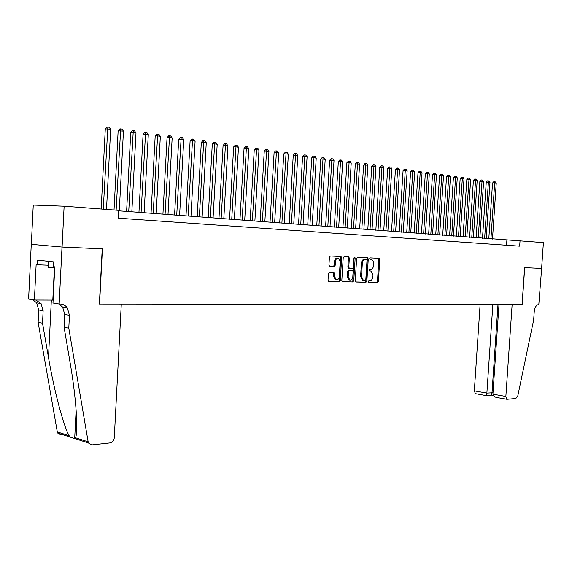 <?xml version="1.0" encoding="UTF-8"?>
<svg xmlns="http://www.w3.org/2000/svg" width="572" height="572" viewBox="0 0 572 572"><rect width="100%" height="100%" fill="white"/><g stroke="black" fill="none" stroke-linecap="round" stroke-linejoin="round"><path stroke-width="0.86" d="M368.218 281.46L368.747 282.325L377.491 282.525L378.378 281.338L379.751 259.559L379.136 258.329L370.27 257.893L369.641 258.723L370.07 259.588L371.993 259.824L373.237 261.125L373.587 265.501C373.28 267.853 372.322 269.126 370.699 269.305L369.562 269.262L368.926 270.098L369.348 270.949L371.092 271.099L372.994 274.996L372.88 276.819C372.572 279.172 371.614 280.452 369.991 280.645L368.854 280.616L368.218 281.46M329.386 272.458L328.414 273.702L328.021 280.123L328.628 281.367L339.332 281.653L340.29 280.416L341.67 257.793L341.026 256.521L330.387 255.999L329.415 257.228L328.943 264.993L329.579 266.266L334.277 266.466L335.242 265.236L335.478 261.411C335.835 259.073 336.837 258.008 338.481 258.208L340.204 261.611L339.296 276.519C338.91 278.929 337.873 279.994 336.186 279.722L334.563 276.39L334.713 273.895L334.098 272.637L329.386 272.458M541.641 268.425L524.696 267.667L522.172 304.447L512.14 304.433L505.855 396.453L506.928 399.313L515.858 398.498L517.789 395.931L533.662 319.948L534.234 311.69C534.791 307.3 536.314 304.89 538.817 304.461L541.641 268.425L524.603 267.667L522.079 304.447L99.571 304.047L102.417 248.841L62.083 247.047L64.121 206.199L33.255 205.055L31.338 244.33L62.083 247.047M541.612 268.425L543.4 242.614L118.554 210.811M64.121 206.199L118.576 210.339L118.168 218.175L519.669 246.153L520.034 240.841M355.255 280.78L356.034 282.039L365.98 282.268L366.888 281.059L368.261 259.023L367.639 257.786L357.564 257.286L356.635 258.487L355.255 280.78M352.831 281.96L342.621 281.731L341.82 280.452L343.207 257.865L344.158 256.649L348.698 256.885L349.342 258.151L348.777 267.26L349.563 268.54L352.452 268.647L353.382 267.431L353.968 257.993L354.719 257.164L355.162 258.043L353.761 280.745L352.831 281.96L342.342 281.653M506.535 245.238L506.878 240.168M378.557 258.287L379.136 258.329L379.036 259.502M369.862 270.949L370.599 271.014M369.269 270.921L369.684 270.935M370.492 259.595L371.307 259.659M370.02 259.574L370.391 259.588M368.525 282.253L376.576 282.439L377.47 281.252L378.836 259.488L378.256 258.272M355.763 281.96L365.065 282.175L365.973 280.974L367.346 258.959L366.752 257.722M365.165 280.53L365.808 279.687L367.009 260.317L366.581 259.452L365.265 259.381C363.628 259.545 362.648 260.818 362.333 263.199L361.511 276.498L363.384 280.394L365.165 280.53M363.699 280.473L362.476 280.309L360.596 276.412L361.418 263.127C361.733 260.746 362.712 259.473 364.35 259.309L366.48 259.438M348.991 268.475L347.862 267.181L348.419 258.079L347.805 256.828M351.916 281.874L352.845 280.659L354.147 257.429M348.198 276.705L349.792 280.001C351.43 280.251 352.431 279.193 352.802 276.834L353.124 271.657L352.509 270.413L349.456 270.284L348.52 271.5L348.198 276.705L347.283 276.626L348.877 279.915L349.678 279.994M351.487 270.313L352.345 270.384M347.283 276.626L347.604 271.421L348.541 270.206L351.43 270.306M336.129 279.715L335.271 279.629L333.648 276.305L333.798 273.809L333.24 272.579M337.716 258.151L337.566 258.144C335.921 257.943 334.92 259.009 334.563 261.34L335.478 261.411M329.536 266.245L333.362 266.388L334.327 265.158L334.563 261.34M328.557 281.338L338.417 281.56L339.375 280.33L340.755 257.729L340.125 256.463M492.485 239.082L496.239 183.283L494.68 183.069L492.535 183.054L488.795 238.803M492.535 183.054L493.736 181.753L494.594 181.76L494.68 183.069L490.919 238.96M494.594 181.76L495.216 181.846L496.239 183.283M48.72 261.34L48.491 267.481L54.726 267.932M48.799 261.347L48.491 267.481M480.123 304.404L474.331 390.869L486.872 393.093L493.014 392.749M492.857 304.418L486.872 393.093L486.214 395.602L491.362 395.073L492.027 392.578L497.998 304.426M498.998 304.426L492.921 394.165L505.855 396.453M475.976 393.765L475.418 393.665L474.331 390.869M497.089 397.554L494.101 396.475L492.921 394.165M491.248 395.095L493.186 395.402M486.007 395.567L475.418 393.665M121.293 304.068L114.271 437.902C113.885 440.705 112.491 442.378 110.074 442.921L91.763 444.93L88.338 442.964L68.79 328.149L69.434 315.286L67.339 307.865C65.444 305.369 62.984 304.082 59.96 304.011L59.166 304.004L62.012 247.04L102.216 248.834L99.371 304.047L121.293 304.068M61.047 434.963L57.665 433.047L57.3 431.917L38.131 322.372L42.521 323.194L48.491 357.514C53.982 390.083 63.578 426.304 69.155 435.735L70.506 437.201L74.675 438.71L75.561 437.802C78.436 431.159 75.976 396.146 70.077 362.498L64.1 327.263L64.743 314.478L62.641 307.1L58.651 303.925M64.1 327.263L68.79 328.149M38.131 322.372L38.739 309.995L36.651 302.853L32.704 299.764M35.75 300.043L41.048 303.568L43.129 310.753L42.521 323.194M62.012 247.04L31.267 244.33L28.6 299.106L34.399 300.035L36.129 264.743L48.527 265.229M59.166 304.004L52.981 303.017L54.783 266.874L53.425 266.716L53.661 261.876L37.659 260.146L37.423 264.886M34.399 300.035L53.132 300.107M486.207 238.603L489.975 182.404L488.395 182.189L486.25 182.175L482.489 238.324M486.25 182.175L487.458 180.866L488.316 180.874L488.395 182.189L484.627 238.488M488.316 180.874L488.953 180.959L489.975 182.404M479.844 238.124L483.626 181.517L482.024 181.295L479.872 181.288L476.097 237.845M479.872 181.288L481.088 179.965L481.953 179.973L482.024 181.295L478.235 238.002M481.953 179.973L482.589 180.058L483.626 181.517M473.387 237.637L477.177 180.616L475.554 180.387L473.394 180.38L469.619 237.351M473.394 180.38L474.624 179.057L475.489 179.057L475.554 180.387L471.757 237.516M475.489 179.057L476.14 179.15L477.177 180.616M466.838 237.144L470.642 179.701L468.99 179.472L466.831 179.465L463.034 236.851M466.831 179.465L468.068 178.128L468.933 178.128L468.99 179.472L465.179 237.015M468.933 178.128L469.591 178.221L470.642 179.701M460.188 236.636L464.006 178.771L462.333 178.535L460.167 178.535L456.363 236.35M460.167 178.535L461.411 177.184L462.276 177.184L462.333 178.535L458.508 236.515M462.276 177.184L462.948 177.284L464.006 178.771M453.439 236.129L457.271 177.828L455.569 177.592L453.403 177.592L449.585 235.836M453.403 177.592L454.654 176.233L455.526 176.233L455.569 177.592L451.737 236M455.526 176.233L456.206 176.326L457.271 177.828M446.589 235.607L450.436 176.87L448.713 176.634L446.539 176.634L442.707 235.314M446.539 176.634L447.804 175.261L448.67 175.261L448.713 176.634L444.866 235.478M448.67 175.261L449.363 175.361L450.436 176.87M439.639 235.085L443.493 175.904L441.741 175.654L439.568 175.661L435.728 234.792M439.568 175.661L440.84 174.281L441.713 174.281L441.741 175.654L437.887 234.949M441.713 174.281L442.413 174.374L443.493 175.904M432.582 234.549L436.45 174.918L434.67 174.667L432.496 174.667L428.635 234.255M432.496 174.667L433.776 173.28L434.648 173.28L434.67 174.667L430.802 234.42M434.648 173.28L435.356 173.38L436.45 174.918M425.418 234.012L429.3 173.917L427.491 173.659L425.311 173.666L421.442 233.712M425.311 173.666L426.598 172.265L427.477 172.265L427.491 173.659L423.609 233.869M427.477 172.265L428.199 172.365L429.3 173.917M418.139 233.462L422.036 172.894L420.198 172.644L418.018 172.651L414.135 233.154M418.018 172.651L419.312 171.235L420.191 171.235L420.198 172.644L416.302 233.319M420.191 171.235L420.921 171.335L422.036 172.894M410.753 232.897L414.657 171.865L412.791 171.607L410.603 171.614L406.713 232.597M410.603 171.614L411.919 170.191L412.791 170.184L412.791 171.607L408.887 232.761M412.791 170.184L413.535 170.292L414.657 171.865M403.246 232.332L407.164 170.814L405.269 170.549L403.081 170.563L399.177 232.025M403.081 170.563L404.397 169.133L405.276 169.126L405.269 170.549L401.351 232.189M405.276 169.126L406.034 169.233L407.164 170.814M395.624 231.76L399.549 169.748L397.626 169.484L395.438 169.498L391.52 231.445M395.438 169.498L396.768 168.054L397.64 168.046L397.626 169.484L393.693 231.61M397.64 168.046L398.412 168.154L399.549 169.748M387.873 231.174L391.82 168.668L389.861 168.397L387.666 168.411L383.74 230.859M387.666 168.411L389.01 166.952L389.889 166.945L389.861 168.397L385.921 231.024M389.889 166.945L390.669 167.06L391.82 168.668M380.008 230.573L383.955 167.567L381.974 167.289L379.772 167.31L375.84 230.259M379.772 167.31L381.124 165.844L382.01 165.83L381.974 167.289L378.021 230.423M382.01 165.83L382.804 165.944L383.955 167.567M372.007 229.973L375.976 166.452L373.959 166.166L371.757 166.187L367.803 229.651M371.757 166.187L373.116 164.707L373.995 164.7L373.959 166.166L369.991 229.815M373.995 164.7L374.803 164.815L375.976 166.452M363.878 229.358L367.853 165.315L365.808 165.029L363.606 165.051L359.645 229.036M363.606 165.051L364.979 163.556L365.858 163.549L361.826 229.2M365.858 163.549L366.681 163.663L367.853 165.315M355.62 228.728L359.602 164.157L357.521 163.871L355.319 163.892L351.344 228.407M355.319 163.892L356.699 162.391L357.586 162.376L353.532 228.571M357.586 162.376L358.415 162.498L359.602 164.157M347.218 228.099L351.215 162.984L349.099 162.691L346.897 162.72L342.907 227.77M346.897 162.72L348.291 161.204L349.17 161.19L345.095 227.935M349.17 161.19L350.021 161.311L351.215 162.984M338.681 227.449L342.685 161.79L340.533 161.49L338.331 161.518L334.334 227.12M338.331 161.518L339.732 159.996L340.619 159.981L336.522 227.291M340.619 159.981L341.477 160.103L342.685 161.79M329.994 226.798L334.012 160.575L331.824 160.274L329.615 160.303L325.611 226.462M329.615 160.303L331.038 158.766L331.917 158.751L327.799 226.626M331.917 158.751L332.797 158.873L334.012 160.575M321.164 226.126L325.196 159.345L322.965 159.03L320.756 159.066L316.745 225.79M320.756 159.066L322.186 157.514L323.073 157.5L318.933 225.961M323.073 157.5L323.959 157.622L325.196 159.345M312.183 225.447L316.223 158.087L313.957 157.772L311.747 157.808L307.722 225.111M311.747 157.808L313.191 156.242L314.071 156.22L309.91 225.275M314.071 156.22L314.979 156.349L316.223 158.087M303.038 224.76L307.092 156.807L304.783 156.485L302.581 156.528L298.541 224.417M302.581 156.528L304.032 154.948L304.912 154.926L300.729 224.582M304.912 154.926L305.834 155.062L307.092 156.807M293.743 224.052L297.805 155.512L295.459 155.184L293.25 155.226L289.203 223.709M293.25 155.226L294.716 153.632L295.595 153.611L291.391 223.874M295.595 153.611L296.539 153.746L297.805 155.512M284.277 223.337L288.352 154.19L285.964 153.854L283.755 153.904L279.701 222.994M283.755 153.904L285.235 152.288L286.114 152.266L281.889 223.159M286.114 152.266L287.072 152.402L288.352 154.19M274.653 222.608L278.728 152.838L276.297 152.502L274.095 152.552L270.027 222.258M274.095 152.552L275.582 150.929L276.469 150.908L272.215 222.429M276.469 150.908L277.441 151.044L278.728 152.838M264.843 221.872L268.933 151.466L266.459 151.122L264.257 151.18L260.188 221.514M264.257 151.18L265.758 149.542L266.638 149.514L262.369 221.679M266.638 149.514L267.632 149.657L268.933 151.466M254.869 221.114L258.966 150.071L256.442 149.721L254.24 149.778L250.164 220.756M254.24 149.778L255.755 148.127L256.635 148.098L252.345 220.921M256.635 148.098L257.643 148.241L258.966 150.071M244.702 220.349L248.806 148.648L246.239 148.291L244.044 148.355L239.954 219.984M244.044 148.355L245.574 146.689L246.453 146.661L242.135 220.148M246.453 146.661L247.476 146.804L248.806 148.648M234.348 219.562L238.467 147.204L235.85 146.84L233.655 146.904L229.558 219.205M233.655 146.904L235.199 145.216L236.079 145.195L231.732 219.369M236.079 145.195L237.123 145.338L238.467 147.204M223.809 218.769L227.928 145.731L225.261 145.359L223.073 145.431L218.969 218.404M223.073 145.431L224.632 143.729L225.511 143.694L221.142 218.568M225.511 143.694L226.576 143.851L227.928 145.731M213.07 217.953L217.196 144.23L214.479 143.844L212.291 143.922L208.187 217.582M212.291 143.922L213.864 142.206L214.736 142.171L210.353 217.746M214.736 142.171L215.823 142.328L217.196 144.23M202.123 217.124L206.256 142.7L203.489 142.306L201.308 142.385L197.19 216.752M201.308 142.385L202.896 140.655L203.768 140.619L199.356 216.917M203.768 140.619L204.876 140.776L206.256 142.7M190.969 216.28L195.109 141.134L192.285 140.741L190.111 140.826L185.993 215.909M190.111 140.826L191.713 139.075L192.585 139.039L188.145 216.073M192.585 139.039L193.708 139.196L195.109 141.134M179.601 215.422L183.741 139.547L180.866 139.146L178.7 139.232L174.574 215.043M178.7 139.232L180.316 137.466L181.181 137.43L176.719 215.208M181.181 137.43L182.332 137.587L183.741 139.547M168.004 214.55L172.158 137.923L169.226 137.516L167.06 137.609L162.934 214.164M167.06 137.609L168.69 135.821L169.555 135.786L165.072 214.328M169.555 135.786L170.728 135.95L172.158 137.923M156.185 213.656L160.339 136.272L157.35 135.85L155.191 135.95L151.058 213.263M155.191 135.95L156.842 134.148L157.7 134.105L153.196 213.427M157.7 134.105L158.902 134.277L160.339 136.272M144.13 212.741L148.291 134.584L145.238 134.155L143.093 134.263L138.953 212.348M143.093 134.263L144.752 132.439L145.61 132.397L141.077 212.512M145.61 132.397L146.832 132.568L148.291 134.584M131.832 211.812L135.993 132.861L132.883 132.425L130.745 132.532L126.605 211.418M130.745 132.532L132.418 130.695L133.276 130.652L128.721 211.576M133.276 130.652L134.52 130.824L135.993 132.861M119.283 210.861L123.445 131.102L118.139 130.773L114.028 209.988M118.139 130.773L119.834 128.915L120.685 128.872L116.13 210.153M120.685 128.872L121.958 129.05L123.445 131.102M106.506 209.416L110.646 129.315L107.4 128.857L105.284 128.979L101.165 209.016M105.284 128.979L106.993 127.106L107.843 127.055L103.26 209.173M107.843 127.055L109.138 127.234L110.646 129.315M378.836 259.488L379.751 259.559M377.47 281.252L378.378 281.338M376.576 282.439L377.491 282.525M367.346 258.959L368.261 259.023M365.973 280.974L366.888 281.059M365.065 282.175L365.98 282.268M364.35 259.309L365.265 259.381M361.418 263.127L362.333 263.199M360.596 276.412L361.511 276.498M348.419 258.079L349.342 258.151M347.862 267.181L348.777 267.26M348.648 268.461L349.506 268.533M354.247 257.979L355.162 258.043M352.845 280.659L353.761 280.745M348.541 270.206L349.456 270.284M347.604 271.421L348.52 271.5M333.798 273.809L334.713 273.895M333.648 276.305L334.563 276.39M334.327 265.158L335.242 265.236M333.362 266.388L334.277 266.466M340.755 257.729L341.67 257.793M339.375 280.33L340.29 280.416M338.417 281.56L339.332 281.653M64.743 314.478L69.434 315.286M43.129 310.753L38.739 309.995M57.3 431.917L69.155 435.735M75.561 437.802L87.974 441.798M48.491 357.514L51.344 300.1M54.397 267.91L52.796 300.107M367.017 257.736L367.639 257.786M362.476 280.309L363.384 280.394M347.99 256.835L348.698 256.885M348.484 268.432L349.399 268.511M348.877 279.915L349.792 280.001M333.569 272.594L334.098 272.637M335.271 279.629L336.186 279.722M340.276 256.47L341.026 256.521M506.928 399.313L495.767 397.311M74.675 438.71L76.133 409.931M41.048 303.568L36.651 302.853M62.641 307.1L67.339 307.865M57.665 433.047L70.506 437.201M74.925 438.631L88.338 442.964"/></g></svg>
